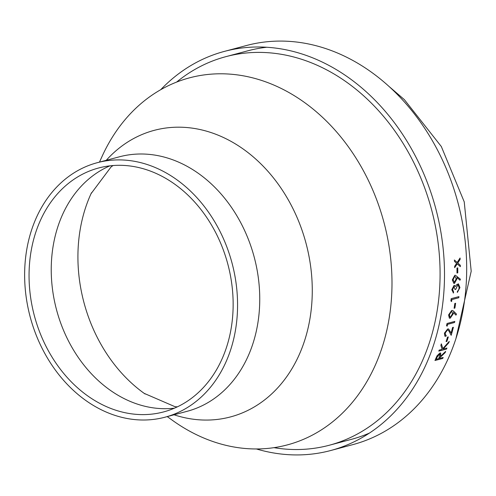 <?xml version="1.0" encoding="UTF-8"?>
<svg xmlns="http://www.w3.org/2000/svg" width="496" height="496" viewBox="0 0 496 496"><rect width="100%" height="100%" fill="white"/><g stroke="black" fill="none" stroke-linecap="round" stroke-linejoin="round"><path stroke-width="0.74" d="M176.613 82.088A201.054 159.483 75.1 0 1 225.785 56.68L247.969 50.772A201.054 159.483 75.1 0 1 266.755 47.256M369.495 433.045A201.054 159.483 75.1 0 1 351.453 439.338L329.263 445.247A201.054 159.483 75.1 0 1 273.972 447.659M160.716 89.702A206.522 163.823 75.1 0 1 224.378 51.398L246.562 45.489A206.522 163.823 75.1 0 1 458.013 202.895A206.522 163.823 75.1 0 1 352.854 444.621L330.671 450.529A206.522 163.823 75.1 0 1 256.395 448.961M224.378 51.398A206.522 163.823 75.1 0 1 435.829 208.804A206.522 163.823 75.1 0 1 330.671 450.529M457.777 272.837A206.522 163.823 75.1 0 0 457.765 267.859L456.971 268.069A206.522 163.823 75.1 0 1 456.983 273.048L457.777 272.837L456.983 273.029M460.406 279.205L459.984 280.234L456.946 277.493L456.965 278.833L454.51 283.383L453.846 283.414L452.296 279.924L454.77 275.292L455.427 275.261L460.406 279.205L459.928 280.221M454.051 285.454L455.557 286.527L456.301 284.958L458.378 283.805L459.953 287.587L457.318 292.448A206.522 163.823 75.1 0 0 457.417 291.307L458.577 290.024L459.16 287.779L458.137 284.946L457.727 284.958L455.824 289.329L455.024 289.546L453.976 286.607L452.588 289.503L453.58 291.846A206.522 163.823 75.1 0 1 453.48 292.993L451.794 289.726L454.051 285.454L454.578 285.429M454.224 286.589L452.532 289.484L453.524 291.834A206.454 163.767 75.1 0 1 453.425 292.975L453.183 292.938M451.837 299.59L458.806 297.736A206.522 163.823 75.1 0 0 458.936 296.602L451.174 298.666A206.522 163.823 75.1 0 1 450.901 301.004L451.608 301.531A206.522 163.823 75.1 0 0 451.837 299.59L451.788 299.572A206.454 163.767 75.1 0 1 451.558 301.494M454.9 308.066A206.522 163.823 75.1 0 0 455.613 303.261L454.813 303.471A206.522 163.823 75.1 0 1 454.107 308.276L454.9 308.066L454.107 308.239M456.5 314.142L455.942 315.127L453.425 312.542L453.245 313.825L450.219 318.203L449.37 318.178L448.595 314.923L451.651 310.453L452.65 310.515L453.691 311.277L456.5 314.142L455.886 315.109M447.584 324.347L454.553 322.487A206.522 163.823 75.1 0 0 454.801 321.402L447.039 323.473A206.522 163.823 75.1 0 1 446.518 325.705L447.15 326.201A206.522 163.823 75.1 0 0 447.584 324.347L447.535 324.322A206.454 163.767 75.1 0 1 447.101 326.163M451.106 333.021A206.522 163.823 75.1 0 0 452.594 327.484L453.394 327.273A206.522 163.823 75.1 0 1 451.168 335.333L449.258 331.607L448.167 330.038L447.485 329.989L445.216 332.99L445.52 335.172L446.233 335.253A206.522 163.823 75.1 0 1 445.923 336.313L444.887 336.226L444.435 333.151L447.696 328.935L448.626 328.991L451.106 333.021L448.601 328.978M446.896 341.403A206.522 163.823 75.1 0 0 448.31 336.92L447.51 337.137A206.522 163.823 75.1 0 1 446.102 341.614L446.896 341.403L446.115 341.564M446.549 349.06A206.522 163.823 75.1 0 0 446.927 348.043L443.182 349.041L448.806 342.755A206.522 163.823 75.1 0 0 449.264 341.378L442.872 348.576L441.353 343.889A206.522 163.823 75.1 0 1 440.857 345.365L442.122 349.327L439.165 350.114A206.522 163.823 75.1 0 1 438.78 351.125L446.549 349.06L438.805 351.075M442.73 358.447A206.522 163.823 75.1 0 0 443.157 357.461L439.574 358.416A206.522 163.823 75.1 0 0 439.915 357.616L445.172 352.6A206.522 163.823 75.1 0 0 445.662 351.36L440.429 356.401L440.777 353.09L439.921 353.022L437.05 355.793L435.91 358.323A206.522 163.823 75.1 0 1 434.967 360.511L442.73 358.447L434.986 360.456M457.219 263.847L460.344 266.668A206.522 163.823 75.1 0 0 460.319 265.286L457.777 262.998L460.133 259.396A206.522 163.823 75.1 0 0 460.071 258.007L457.176 262.458L454.417 260.016A206.522 163.823 75.1 0 1 454.479 261.404L456.618 263.308L454.64 266.296A206.522 163.823 75.1 0 1 454.665 267.679L457.219 263.847L454.609 267.673M99.467 162.111L102.219 156.085A189.931 150.66 75.1 0 1 307.663 104.823A189.931 150.66 75.1 0 1 376.352 362.756A189.931 150.66 75.1 0 1 172.627 420.459L167.239 416.603M26.877 248.862A131.682 104.451 75.1 0 1 97.216 162.713A131.682 104.451 75.1 0 1 232.035 263.078A131.682 104.451 75.1 0 1 164.988 417.204A131.682 104.451 75.1 0 1 60.388 376.563A131.682 104.451 75.1 0 1 26.877 248.862M31.205 250.567A126.213 100.118 75.1 0 1 98.617 167.995A126.213 100.118 75.1 0 1 227.844 264.194A126.213 100.118 75.1 0 1 163.581 411.922A126.213 100.118 75.1 0 1 63.327 372.967A126.213 100.118 75.1 0 1 31.205 250.567M225.785 56.68A201.054 159.483 75.1 0 1 431.638 209.92A201.054 159.483 75.1 0 1 329.263 445.247M454.361 260.016L457.176 262.458M460.015 258.087A206.454 163.767 75.1 0 1 460.077 259.389L457.727 262.992L460.269 265.279A206.454 163.767 75.1 0 1 460.288 266.619M440.752 353.071L440.429 356.401M445.563 351.466A206.454 163.767 75.1 0 1 445.123 352.569L439.865 357.585A206.454 163.767 75.1 0 1 439.524 358.385L439.574 358.416M443.083 357.486A206.454 163.767 75.1 0 1 442.68 358.41M439.995 354.051L439.468 353.989L437.013 357.225A206.454 163.767 75.1 0 1 436.139 359.284L438.774 358.633L440.02 354.07L439.518 354.02L437.063 357.263A206.522 163.823 75.1 0 1 436.189 359.321M441.304 343.858L442.872 348.576M449.165 341.49A206.454 163.767 75.1 0 1 448.756 342.724L443.182 349.041M446.859 348.062A206.454 163.767 75.1 0 1 446.499 349.023M448.241 336.939A206.454 163.767 75.1 0 1 446.846 341.372M445.923 336.313L444.862 336.214M453.325 327.292A206.454 163.767 75.1 0 1 451.131 335.259M448.136 330.026L447.429 329.964L445.166 332.965L445.495 335.16M446.171 335.265A206.454 163.767 75.1 0 1 445.873 336.282M454.739 321.42A206.454 163.767 75.1 0 1 454.503 322.462L447.535 324.322M453.425 312.542L453.195 313.807L450.163 318.178L449.345 318.165M452.625 310.502L456.444 314.123M451.912 311.581L451.366 311.562L449.326 314.749L449.878 317.087M451.366 311.562L449.382 314.768L449.903 317.099L450.399 317.111L452.488 313.832L451.937 311.587L451.416 311.581M455.551 303.279A206.454 163.767 75.1 0 1 454.844 308.047M458.881 296.614A206.454 163.767 75.1 0 1 458.757 297.718L451.788 299.572M453.995 285.442L455.557 286.527M458.378 283.805L459.897 287.575L457.324 292.398M458.112 284.94L457.672 284.946L455.768 289.317L455.03 289.515M456.946 277.493L456.915 278.82L454.454 283.371L453.821 283.408M455.402 275.255L460.35 279.198M455.068 276.433L454.646 276.452L453.034 279.763L454.472 282.23M453.034 279.763L454.522 282.243L454.113 282.255M454.646 276.452L453.09 279.769M454.522 282.243L456.177 278.833L455.099 276.439L454.702 276.464M457.709 267.871A206.454 163.767 75.1 0 1 457.721 272.831M106.262 160.301A148.273 117.614 75.1 0 1 306.044 243.369A148.273 117.614 75.1 0 1 174.034 414.792M97.216 162.713L119.4 156.804A131.682 104.451 75.1 0 1 254.219 257.17A131.682 104.451 75.1 0 1 187.172 411.296L164.988 417.204M174.462 408.158A126.213 100.118 75.1 0 1 53.388 244.658A126.213 100.118 75.1 0 1 109.926 165.844M145.049 393.979A143.449 113.789 75.1 0 1 144.212 393.384A143.449 113.789 75.1 0 1 80.364 228.464A143.449 113.789 75.1 0 1 91.035 193.707A143.449 113.789 75.1 0 1 91.469 192.777M388.604 86.081L404.37 99.646L441.31 146.506L464.237 201.884L471.2 271.238L455.88 338.818M113.082 165.54L111.092 166.898L91.035 193.707M177.345 406.856L174.945 406.67L144.212 393.384"/></g></svg>
